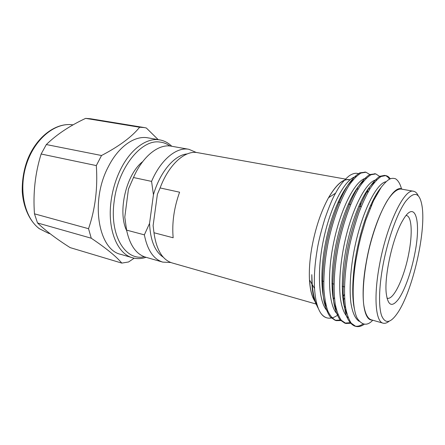 <?xml version="1.0" encoding="UTF-8"?>
<svg xmlns="http://www.w3.org/2000/svg" width="445" height="445" viewBox="0 0 445 445"><rect width="100%" height="100%" fill="white"/><g stroke="black" fill="none" stroke-linecap="round" stroke-linejoin="round"><path stroke-width="0.67" d="M169.951 145.999C166.792 143.685 163.298 142.356 159.488 142.011C141.254 139.279 117.947 168.021 114.126 201.668C109.409 235.628 125.546 261.215 144.314 256.754M146.066 257.31C141.432 258.857 136.927 259.012 132.543 257.777C117.469 254 107.195 229.765 111.039 201.324C112.557 189.809 115.789 179.074 120.734 169.128C130.908 148.624 147.05 137.41 159.833 139.914C164.311 140.726 168.293 142.845 171.77 146.272M170.808 262.506L162.759 262.111C153.553 259.251 147.417 250.168 144.358 234.849L126.586 230.115L124.789 217.132L128.449 189.081L133.483 177.527C142.767 156.034 158.832 143.624 171.325 146.188L188.875 149.297L196.284 152.479M188.875 149.297C176.693 146.778 160.856 159.488 151.573 181.393L133.483 177.527M126.586 230.115C129.845 245.24 136.192 254.267 145.632 257.188L162.759 262.111M187.206 153.931C174.713 154.827 159.978 171.815 153.442 194.726L149.548 223.423C150.354 240.406 154.938 251.67 163.293 257.216M334.456 297.666L333.216 299.073M325.879 304.664L325.595 304.781M316.651 303.134L316.178 302.656M314.771 300.853C311.901 296.503 310.165 289.589 309.559 280.105M328.649 197.641C336.181 184.77 343.023 178.807 349.169 179.752L349.831 179.902M351.817 180.781L352.151 180.993M357.19 188.018L357.83 189.731M360.3 202.742L360.528 206.424M345.431 179.085L197.547 152.652C185.176 149.993 168.822 164.4 160.117 187.946L179.591 192.196C174.006 207.798 171.865 222.989 173.155 237.769L153.981 232.746C156.379 249.79 162.392 259.841 172.02 262.906L316.067 304.035M153.981 232.746L153.108 225.632L157.385 194.309L160.117 187.946M149.548 223.423L144.358 234.849M151.573 181.393L153.442 194.726M360.584 206.436L360.344 202.636M357.88 189.637L357.246 187.935M352.229 180.893L351.917 180.687M349.959 179.791C343.629 178.134 336.487 184.113 328.521 197.725C320.845 211.759 315.227 228.697 311.661 248.533C309.709 260.192 308.98 270.671 309.481 279.977C310.093 289.823 311.906 296.921 314.921 301.282M316.334 303.001L316.712 303.373M333.233 299.168L334.468 297.772M326.658 317.791L326.463 317.736C324.399 317.129 322.547 315.666 320.912 313.347C317.413 308.213 315.288 299.902 314.543 288.41C313.931 277.469 314.715 265.198 316.907 251.586C317.953 243.771 320.623 232.78 324.911 218.601C329.244 206.213 332.81 197.725 335.608 193.136C339.374 185.843 343.974 180.014 349.414 175.658C353.436 173.122 356.673 172.61 359.126 174.123M344.463 294.44L342.728 297.076M335.558 305.798L334.996 306.344M317.819 307.017C314.526 302.439 312.557 294.774 311.912 284.027L311.8 274.66L312.218 284.544C312.841 290.752 313.536 295.219 314.32 297.944C315.405 302.25 316.784 305.849 318.475 308.735M367.348 190.043L367.754 192.624M320.912 313.347C322.681 315.705 324.666 317.213 326.864 317.852C330.407 318.798 334.162 317.774 338.117 314.787M352.841 296.376L353.141 295.842M376.537 194.793L376.47 194.02M370.551 174.991L365.968 172.226L361.034 173.049C357.341 175.219 353.452 179.174 349.37 184.903C341.365 197.363 333.444 218.089 328.438 241.129C325.022 258.3 323.504 274.259 323.882 289.005C324.544 297.9 325.851 305.22 327.809 310.96C330.146 315.9 332.982 319.126 336.325 320.639L341.571 320.556M380.386 176.91L375.775 173.9L371.002 174.757C367.409 176.971 363.621 180.976 359.621 186.778C351.772 199.377 343.924 220.303 338.89 243.543C334.262 266.032 332.91 289.005 335.296 304.33C336.698 311.216 338.717 316.545 341.348 320.305L345.932 323.465L351.3 323.242M390.276 178.779C388.963 176.954 387.45 175.892 385.737 175.597L381.126 176.498C377.649 178.745 373.95 182.806 370.045 188.674C366.168 195.388 362.408 203.504 358.753 213.022C355.21 223.39 352.128 234.376 349.514 245.996C344.847 268.68 343.345 291.82 345.537 307.206C346.839 314.12 348.752 319.454 351.272 323.209L355.694 326.341C358.409 327.064 361.29 326.363 364.327 324.227M359.176 321.329C355.16 318.709 352.396 312.529 350.882 302.806C349.169 288.905 350.51 268.73 354.42 248.905C361.774 212.193 376.448 183.257 385.954 181.732M348.229 317.802C344.291 314.415 341.638 307.59 340.264 297.316C338.773 282.608 340.386 262.533 344.547 242.881C352.34 206.775 367.247 179.997 376.72 179.875M338.072 314.676C328.655 308.023 326.563 274.882 334.084 240.589C341.693 205.379 356.49 179.018 366.357 178.184M373.694 182.806L373.872 183.123M376.959 193.23L377.06 193.859M353.191 297.221L352.913 297.655M345.543 307.245L344.691 308.09M328.054 311.561C318.665 304.324 316.462 271.739 323.799 238.314C331.236 203.971 345.904 178.033 356.122 176.543M367.42 189.937L367.882 192.39M344.469 294.495L342.728 297.104M344.419 307.083L345.348 305.899M352.752 294.317L353.096 293.678M375.574 196.584L375.513 195.639M365.389 172.154L359.844 172.838C356.139 175.002 352.24 178.94 348.146 184.664C340.125 197.096 332.193 217.794 327.192 240.812C322.608 263.09 321.412 285.89 324.01 301.148C325.523 308.007 327.654 313.325 330.401 317.096L335.163 320.3L341.104 320.005M375.18 173.828L369.795 174.546C366.191 176.743 362.386 180.742 358.381 186.527C350.51 199.104 342.65 220.002 337.616 243.22C332.993 265.687 331.653 288.649 334.061 303.974C335.48 310.86 337.51 316.184 340.152 319.955L344.758 323.12L350.832 322.647M389.481 179.151C388.079 176.977 386.427 175.725 384.53 175.391L379.902 176.281C376.409 178.523 372.699 182.572 368.777 188.424C364.894 195.127 361.123 203.232 357.469 212.738C353.92 223.09 350.832 234.064 348.218 245.673C344.73 263.117 343.056 279.304 343.201 294.228C343.69 303.217 344.819 310.599 346.583 316.362C348.719 321.318 351.355 324.522 354.498 325.985C357.179 326.708 360.011 326.046 362.998 323.999M335.641 308.112L335.981 307.84M343.106 300.269L344.619 298.195M371.119 206.018L371.108 204.266M369.534 189.514L369.072 187.673M353.408 179.441C343.829 186.783 332.71 209.984 326.424 238.565C320.294 266.043 320.506 294.724 326.346 306.522M345.359 310.215L345.96 309.692M353.208 301.215L353.408 300.931M378.778 190.944L378.706 190.605M364.032 180.687C354.593 187.529 343.217 211.347 336.743 240.895C330.413 269.353 330.579 298.79 336.565 310.187M374.779 181.999C365.517 188.28 353.914 212.716 347.233 243.259C340.703 272.718 340.809 302.906 346.916 313.847M380.786 187.873C372.788 197.524 363.932 218.79 358.214 244.261C352.685 268.697 351.222 294.69 354.387 308.863M372.771 320.228C367.275 326.107 362.102 325.473 357.257 318.314C353.102 310.465 351.261 289.506 355.861 260.653L358.648 246.096L361.218 235.45L365.723 220.325L373.511 200.717L381.282 187.178C388.635 178.15 391.255 177.666 395.51 178.751C398.225 180.52 400.227 183.924 401.518 188.969M372.087 320.033C363.398 320.606 360.083 295.252 366.346 261.704C373.717 219.591 393.107 183.001 402.363 189.264M389.069 321.273C386.883 323.026 384.886 323.654 383.073 323.17L370.935 319.699C367.336 318.247 364.739 312.702 363.565 303.373C362.352 290.118 364.205 270.504 368.744 250.368C373.516 230.288 380.475 211.853 387.389 200.478C392.624 192.602 397.224 188.791 401.179 189.053L413.611 191.272C415.452 191.634 416.965 193.074 418.161 195.611M383.073 323.17C375.625 321.796 373.461 296.882 379.518 264.847C386.755 224.33 404.577 187.923 413.611 191.272M382.995 265.192C387.823 239.154 397.335 212.838 405.668 201.357C414.445 190.549 419.947 192.379 422.166 206.836C426.004 232.852 412.476 291.264 397.602 312.952C390.593 323.198 385.275 324.144 381.654 315.783C378.511 306.972 378.862 287.431 382.995 265.192M414.779 253.745C411.336 271.595 404.956 289.79 398.781 298.762C392.023 307.857 387.823 305.854 386.171 292.76C384.335 274.543 393.369 235.505 403.031 219.952C415.452 198.426 421.415 221.543 414.779 253.745M386.939 298.106L387.311 298.233C393.703 300.314 404.477 276.846 408.838 253.122C412.632 233.736 411.831 216.398 406.457 215.53L406.068 215.48M142.739 161.591C126.063 174.39 117.369 211.965 126.719 230.788M37.525 222.962C45.64 230.766 56.515 238.982 70.149 247.615L121.813 263.101C116.34 256.531 106.155 248.243 91.258 238.22L37.525 222.962L34.465 213.822L88.538 228.702C95.275 209.078 97.867 188.04 96.315 165.585L41.135 154.009C35.172 173.172 32.947 193.113 34.465 213.822M96.315 165.585L101.516 155.511C119.127 146.31 131.831 136.888 139.63 127.242L144.325 127.576L90.591 118.771L85.635 118.37C69.659 125.852 56.56 134.579 46.336 144.553L41.135 154.009M144.325 127.576L146.333 127.988L158.17 139.624M134.195 258.183L128.583 261.971L121.813 263.101M91.258 238.22L88.538 228.702M46.336 144.553L101.516 155.511M139.63 127.242L85.635 118.37M159.833 139.914L147.873 137.839C134.896 135.308 118.609 146.333 108.424 166.564C89.84 201.084 98.412 250.018 120.89 254.379L132.543 257.777M39.416 228.719L48.444 233.263L39.171 228.613C29.709 221.204 23.346 207.687 22.25 191.578C22.028 180.347 23.78 169.745 27.507 159.777C36.635 136.354 56.415 122.097 73.063 124.895C55.864 121.924 35.027 138.217 26.656 163.76C18.156 189.242 24.408 217.872 39.416 228.719M347.729 179.496L349.169 179.752M309.481 279.977L311.912 284.027M312.223 284.544L314.543 288.41M328.521 197.725L335.608 193.136M326.463 317.736L326.864 317.852M335.168 320.3L336.325 320.639M344.764 323.12L345.937 323.465M354.504 325.99L355.694 326.341M364.8 172.026L365.979 172.226M374.59 173.695L375.786 173.9M384.524 175.391L385.743 175.597M321.802 280.856L323.749 281.373M331.926 283.543L334.017 284.099M342.216 286.274L344.463 286.869M352.679 289.05L353.119 289.167M338.144 201.991L340.264 202.408M348.385 204.021L350.66 204.472M358.798 206.085L361.229 206.563M369.389 208.182L370.151 208.332M50.163 233.764L48.444 233.263"/></g></svg>
